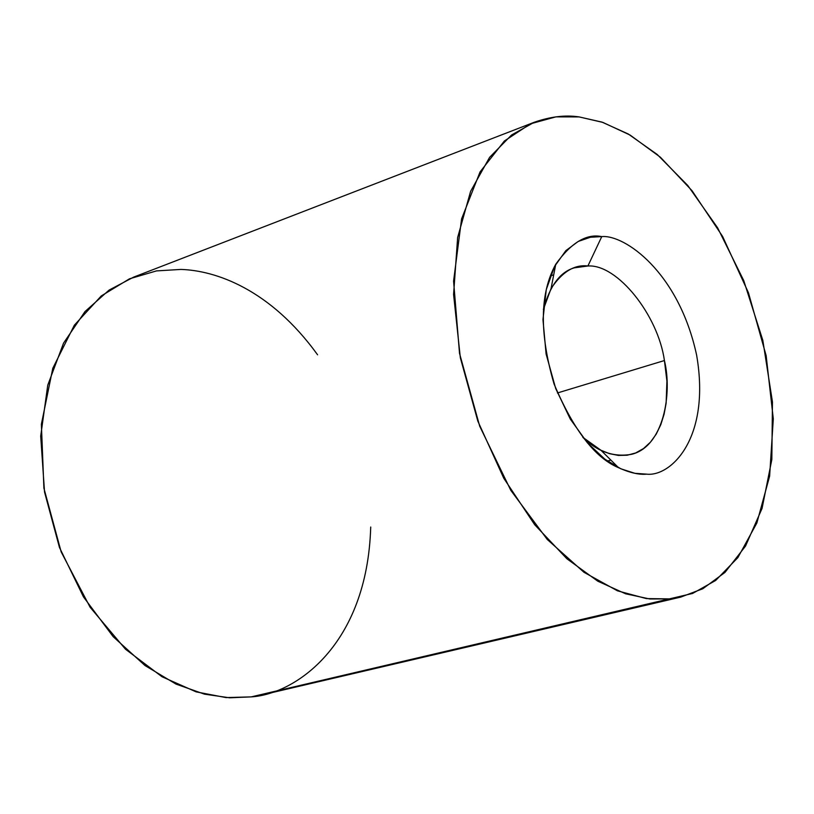 <?xml version="1.0" encoding="UTF-8"?>
<svg xmlns="http://www.w3.org/2000/svg" width="814" height="814" viewBox="0 0 814 814"><rect width="100%" height="100%" fill="white"/><g stroke="black" fill="none" stroke-linecap="round" stroke-linejoin="round"><path stroke-width="1.22" d="M534.299 122.242L133.537 277.167L109.107 290.079L85.012 311.548L63.553 343.121L47.751 385.185L40.7 436.131L44.536 492.053L59.453 547.446L83.466 596.886L113.177 636.68L144.984 665.526L176.028 684.106L204.518 694.169L229.64 697.802L251.221 696.886L692.602 593.447L715.669 580.453L737.881 557.6L756.857 523.005L769.627 476.149L773.3 418.854L766.147 355.637L748.463 292.796L722.618 236.467L692.114 190.802L660.439 157.265L630.189 135.114L602.889 122.415L579.12 116.911L555.881 116.87L530.504 123.809L504.365 141.005L480.067 171.896L461.599 218.844L453.581 281.115L459.513 353.327L479.721 426.251L510.795 490.333L547.252 539.458L583.943 572.273L617.49 590.832L646.347 598.585L670.288 598.901L649.796 598.982L625.61 593.793L597.771 581.176L566.931 558.801L534.686 524.715L503.785 478.266L477.828 421.133L460.337 357.753L453.581 294.454L457.641 237.525L470.624 191.3L489.601 157.346L511.589 134.982L534.299 122.242C550.498 116.606 565.435 114.825 579.12 116.911L602.014 122.12L628.225 133.974L657.254 154.507L687.799 185.521L717.643 227.859L743.742 280.576L762.83 340.364L772.455 401.963L771.835 459.534L762.067 508.384L745.522 546.082L724.969 572.425L702.797 588.756L680.769 597.1L670.288 598.901L251.221 696.886L262.373 694.851L680.769 597.1M601.76 236.609C624.257 234.381 678.652 271.652 696.621 355.118C711.07 438.756 670.522 476.902 646.692 474.155L634.91 473.31L620.889 468.813L604.802 459.137L587.413 442.816L570.278 419.047L555.697 388.522L546.092 353.978L542.969 319.627L546.275 289.581L554.578 266.412L565.832 250.661L578.205 241.443L590.415 237.25L601.76 236.609C586.579 233.415 571.245 242.623 555.769 264.214C539.794 293.121 539.224 333.058 554.069 384.015C573.595 430.057 595.085 457.956 618.538 467.694C629.639 472.751 639.031 474.908 646.692 474.155C670.522 476.902 711.07 438.756 696.621 355.118C678.652 271.652 624.257 234.381 601.76 236.609L587.901 265.995L574.287 267.847C560.215 271.856 549.908 285.714 543.376 309.412L551.058 288.553C562.189 271.835 574.47 264.316 587.901 265.995C617.348 263.929 658.109 315.211 664.417 360.541C658.109 315.211 617.348 263.929 587.901 265.995L601.76 236.609M370.716 527.024C367.206 645.573 294.953 694.21 251.221 696.886L226.038 697.588L196.154 691.88L162.047 676.77L125.488 649.216L90.12 607.264L61.162 551.892L43.905 488.166L41.372 424.257L52.798 368.274L74.359 325.173L101.251 295.95L129.477 278.815L156.461 270.909L180.912 269.424C215.598 270.523 270.044 289.011 317.592 354.802M582.834 437.342C597.476 451.821 613.797 457.468 631.796 454.263C663.715 446.367 672.486 393.233 664.417 360.541L557.437 392.969L664.417 360.541L666.92 381.115L666.127 403.225L664.092 414.184L660.826 424.613L656.257 434.076L650.457 442.165L643.518 448.545L635.683 452.94L627.197 455.23L618.386 455.423L609.544 453.683L600.936 450.244L582.834 437.342M553.724 274.817L550.335 275.956M610.866 460.093L607.427 461.06M600.936 450.244L618.538 467.694M551.058 288.553L555.769 264.214"/></g></svg>
